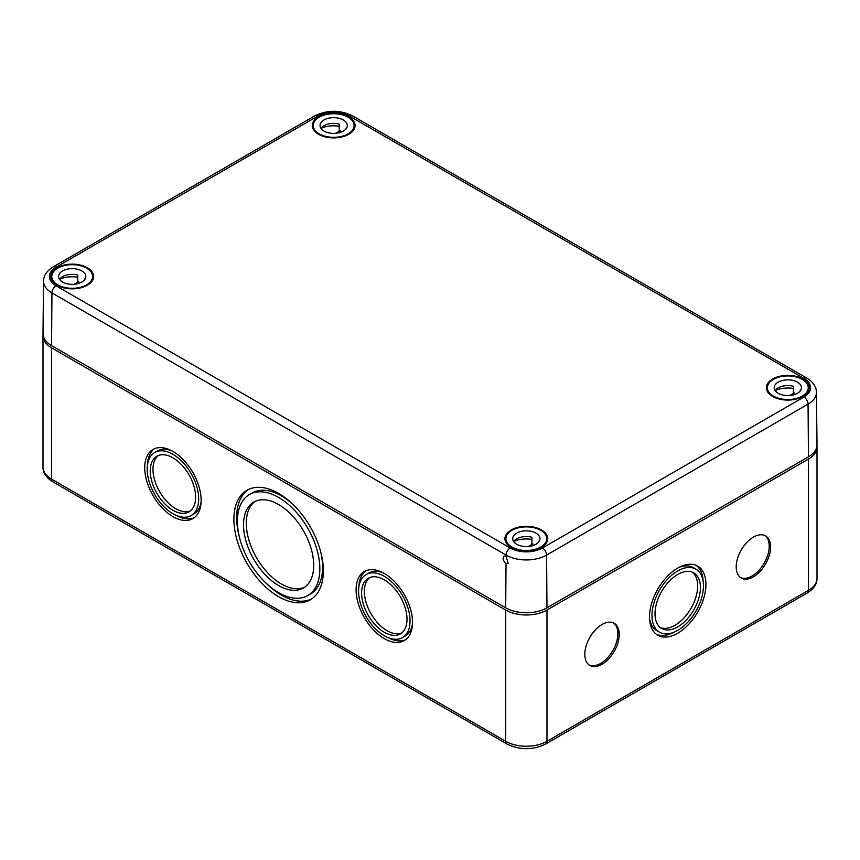 <?xml version="1.0" encoding="UTF-8"?>
<svg xmlns="http://www.w3.org/2000/svg" width="860" height="860" viewBox="0 0 860 860"><rect width="100%" height="100%" fill="white"/><g stroke="black" fill="none" stroke-linecap="round" stroke-linejoin="round"><path stroke-width="1.29" d="M43.065 334.809A29.197 16.856 0 0 0 43 335.927A29.197 16.856 0 0 0 51.546 347.838L505.691 610.041A29.197 16.856 0 0 0 546.971 610.041L808.454 459.079A29.197 16.856 0 0 0 817 447.157A29.197 16.856 0 0 0 816.936 446.05M649.504 616.953A39.893 23.037 120 0 0 657.76 635.217A39.893 23.037 120 0 0 697.664 612.18A39.893 23.037 120 0 0 697.664 566.106A39.893 23.037 120 0 0 666.919 576.802A39.893 23.037 120 0 0 649.504 616.953M584.821 654.288A24.327 14.05 120 0 0 589.863 665.425A24.327 14.05 120 0 0 614.191 651.385A24.327 14.05 120 0 0 614.191 623.296A24.327 14.05 120 0 0 595.442 629.81A24.327 14.05 120 0 0 584.821 654.288M736.203 566.89A24.327 14.05 120 0 0 741.234 578.028A24.327 14.05 120 0 0 765.561 563.988A24.327 14.05 120 0 0 765.561 535.898A24.327 14.05 120 0 0 746.824 542.413A24.327 14.05 120 0 0 736.203 566.89M384.312 638.647A39.893 23.037 -120 0 0 404.264 640.614A39.893 23.037 -120 0 0 404.264 594.55A39.893 23.037 -120 0 0 364.361 571.513A39.893 23.037 -120 0 0 358.244 603.483A39.893 23.037 -120 0 0 384.312 638.647M172.924 516.602A39.893 23.037 -120 0 0 192.876 518.58A39.893 23.037 -120 0 0 192.876 472.505A39.893 23.037 -120 0 0 152.983 449.468A39.893 23.037 -120 0 0 146.867 481.439A39.893 23.037 -120 0 0 172.924 516.602M278.618 596.689A63.253 36.518 -120 0 0 310.245 599.828A63.253 36.518 -120 0 0 310.245 526.782A63.253 36.518 -120 0 0 246.992 490.264A63.253 36.518 -120 0 0 237.296 540.951A63.253 36.518 -120 0 0 278.618 596.689M402.512 637.582A36.399 21.016 -120 0 0 402.512 595.561A36.399 21.016 -120 0 0 366.113 574.544A36.399 21.016 -120 0 0 360.534 603.709A36.399 21.016 -120 0 0 384.312 635.776A36.399 21.016 -120 0 0 402.512 637.582L405.264 635.991A36.399 21.016 -120 0 0 412.499 623.683M383.151 572.846A36.399 21.016 -120 0 0 368.865 572.953L366.113 574.544M388.225 637.69A39.893 23.037 -120 0 0 405.587 639.743M365.79 570.803A39.893 23.037 -120 0 0 358.878 586.864M191.124 515.548A36.399 21.016 -120 0 0 191.124 473.516A36.399 21.016 -120 0 0 154.736 452.51A36.399 21.016 -120 0 0 149.156 481.675A36.399 21.016 -120 0 0 172.924 513.742A36.399 21.016 -120 0 0 191.124 515.548L193.876 513.957A36.399 21.016 -120 0 0 201.122 501.638M171.774 450.812A36.399 21.016 -120 0 0 157.487 450.919L154.736 452.51M176.838 515.656A39.893 23.037 -120 0 0 194.209 517.698M154.402 448.759A39.893 23.037 -120 0 0 147.49 464.819M307.772 595.539A58.308 33.669 -120 0 0 307.772 528.212A58.308 33.669 -120 0 0 249.464 494.554A58.308 33.669 -120 0 0 240.531 541.273A58.308 33.669 -120 0 0 278.618 592.658A58.308 33.669 -120 0 0 307.772 595.539L310.524 593.948A58.308 33.669 -120 0 0 320.64 551.625M293.937 505.358A58.308 33.669 -120 0 0 252.216 492.963L249.464 494.554M266.062 583.144A63.253 36.518 -120 0 0 281.37 595.099A63.253 36.518 -120 0 0 311.589 598.979M248.4 489.523A63.253 36.518 -120 0 0 239.349 536.876M255.216 501.337A49.633 28.649 -120 0 0 249.335 541.499A49.633 28.649 -120 0 0 281.37 583.983A49.633 28.649 -120 0 0 304.773 587.165M278.618 585.563A49.633 28.649 -120 0 0 303.429 588.025A49.633 28.649 -120 0 0 303.429 530.717A49.633 28.649 -120 0 0 253.807 502.068A49.633 28.649 -120 0 0 246.197 541.832A49.633 28.649 -120 0 0 278.618 585.563M369.692 577.565A32.11 18.544 -120 0 0 366.478 603.655A32.11 18.544 -120 0 0 387.065 630.692A32.11 18.544 -120 0 0 401.685 632.981M384.312 632.283A32.11 18.544 -120 0 0 400.362 633.874A32.11 18.544 -120 0 0 400.362 596.797A32.11 18.544 -120 0 0 368.252 578.253A32.11 18.544 -120 0 0 363.329 603.989A32.11 18.544 -120 0 0 384.312 632.283M158.304 455.52A32.11 18.544 -120 0 0 155.09 481.611A32.11 18.544 -120 0 0 175.687 508.658A32.11 18.544 -120 0 0 190.307 510.937M172.924 510.249A32.11 18.544 -120 0 0 188.985 511.84A32.11 18.544 -120 0 0 188.985 474.752A32.11 18.544 -120 0 0 156.875 456.219A32.11 18.544 -120 0 0 151.951 481.944A32.11 18.544 -120 0 0 172.924 510.249M649.526 618.275A36.399 21.016 120 0 0 656.76 630.595L659.512 632.186A36.399 21.016 120 0 0 695.912 611.17A36.399 21.016 120 0 0 695.912 569.148A36.399 21.016 120 0 0 667.865 578.898A36.399 21.016 120 0 0 651.977 615.524A36.399 21.016 120 0 0 659.512 632.186M695.912 569.148L693.16 567.557A36.399 21.016 120 0 0 678.873 567.449M656.438 634.336A39.893 23.037 120 0 0 673.799 632.293M703.147 581.457A39.893 23.037 120 0 0 696.234 565.396M660.34 627.574A32.11 18.544 120 0 0 691.021 608.342A32.11 18.544 120 0 0 692.332 572.158M655.008 613.771A32.11 18.544 120 0 0 661.652 628.477A32.11 18.544 120 0 0 693.773 609.933A32.11 18.544 120 0 0 693.773 572.857A32.11 18.544 120 0 0 669.026 581.457A32.11 18.544 120 0 0 655.008 613.771M589.186 664.995A24.327 14.05 120 0 0 612.814 650.59A24.327 14.05 120 0 0 613.481 622.93M740.567 577.597A24.327 14.05 120 0 0 764.185 563.192A24.327 14.05 120 0 0 764.862 535.533M244.219 592.314L321.64 637.013M634.701 692.622L712.112 647.924M506.024 563.44L508.281 563.59L506.078 556.42L503.928 556.216C502.369 558.409 503.068 560.817 506.024 563.44L505.691 607.816A29.197 16.856 0 0 0 546.971 607.816L808.454 456.853L808.056 404.146A5.837 3.376 -120 0 0 803.928 397.03A22.79 13.158 180 0 0 803.928 378.421L349.784 116.229A22.79 13.158 180 0 0 317.555 116.229A5.837 3.376 -120 0 0 314.631 115.939L53.159 266.901C46.719 270.975 43.516 275.716 43.559 281.113A28.627 16.534 0 0 0 51.944 292.905L51.546 345.613L505.691 607.816M546.971 607.816L546.584 555.098L808.056 404.146A28.627 16.534 180 0 0 816.441 392.353L817 444.835A29.197 16.856 180 0 1 808.454 456.853M318.533 134.268A21.403 12.362 0 0 0 341.7 136.987A21.403 12.362 0 0 0 355.072 125.721A21.403 12.362 0 0 0 333.669 113.176A21.403 12.362 0 0 0 312.266 125.721A21.403 12.362 0 0 0 318.533 134.268M57.05 285.23A21.403 12.362 0 0 0 80.227 287.95A21.403 12.362 0 0 0 93.6 276.683A21.403 12.362 0 0 0 72.197 264.127A21.403 12.362 0 0 0 50.783 276.683A21.403 12.362 0 0 0 57.05 285.23M772.667 396.471A21.403 12.362 0 0 0 795.844 399.18A21.403 12.362 0 0 0 809.217 387.925A21.403 12.362 0 0 0 787.803 375.368A21.403 12.362 0 0 0 766.4 387.925A21.403 12.362 0 0 0 772.667 396.471M511.195 547.422A21.403 12.362 0 0 0 534.372 550.142A21.403 12.362 0 0 0 547.734 538.887A21.403 12.362 0 0 0 526.331 526.331A21.403 12.362 0 0 0 504.927 538.887A21.403 12.362 0 0 0 511.195 547.422M43.559 281.113L43 333.594A29.197 16.856 0 0 0 51.546 345.613M773.355 396.073A20.436 11.803 180 0 1 767.367 387.731A20.436 11.803 180 0 1 787.803 375.927A20.436 11.803 180 0 1 808.239 387.731A20.436 11.803 180 0 1 795.629 398.631A20.436 11.803 180 0 1 773.355 396.073M793.361 388.451A20.436 11.803 0 0 0 775.15 390.548M794.285 394.643L794.285 392.88L789.738 395.514M800.241 390.935L800.241 390.236A13.62 7.869 180 0 1 800.499 390.59M775.118 390.59A13.62 7.869 180 0 1 793.361 386.269L793.361 392.622A13.62 7.869 180 0 1 794.285 392.88M778.171 393.289A13.62 7.869 180 0 1 774.183 387.731A13.62 7.869 180 0 1 787.803 379.862A13.62 7.869 180 0 1 801.434 387.731A13.62 7.869 180 0 1 793.017 394.998A13.62 7.869 180 0 1 778.171 393.289M511.883 547.035A20.436 11.803 180 0 1 505.895 538.683A20.436 11.803 180 0 1 526.331 526.89A20.436 11.803 180 0 1 546.766 538.683A20.436 11.803 180 0 1 534.157 549.583A20.436 11.803 180 0 1 511.883 547.035M531.888 539.413A20.436 11.803 0 0 0 513.667 541.499M532.813 545.606L532.813 543.842L528.255 546.476M538.769 541.897L538.769 541.198A13.62 7.869 180 0 1 539.026 541.553M513.646 541.553A13.62 7.869 180 0 1 531.888 537.231L531.888 543.585A13.62 7.869 180 0 1 532.813 543.842M516.699 544.251A13.62 7.869 180 0 1 512.711 538.683A13.62 7.869 180 0 1 526.331 530.824A13.62 7.869 180 0 1 539.951 538.683A13.62 7.869 180 0 1 531.544 545.949A13.62 7.869 180 0 1 516.699 544.251M319.221 133.87A20.436 11.803 180 0 1 313.233 125.528A20.436 11.803 180 0 1 333.669 113.735A20.436 11.803 180 0 1 354.105 125.528A20.436 11.803 180 0 1 341.485 136.428A20.436 11.803 180 0 1 319.221 133.87M339.227 126.259A20.436 11.803 0 0 0 321.006 128.344M340.151 132.451L340.151 130.688L335.594 133.321M346.107 128.742L346.107 128.043A13.62 7.869 180 0 1 346.354 128.387M320.973 128.387A13.62 7.869 180 0 1 339.227 124.066L339.227 130.43A13.62 7.869 180 0 1 340.151 130.688M324.037 131.096A13.62 7.869 180 0 1 320.049 125.528A13.62 7.869 180 0 1 333.669 117.669A13.62 7.869 180 0 1 347.289 125.528A13.62 7.869 180 0 1 338.883 132.795A13.62 7.869 180 0 1 324.037 131.096M57.738 284.832A20.436 11.803 180 0 1 51.761 276.49A20.436 11.803 180 0 1 72.197 264.697A20.436 11.803 180 0 1 92.633 276.49A20.436 11.803 180 0 1 80.012 287.39A20.436 11.803 180 0 1 57.738 284.832M77.755 277.221A20.436 11.803 0 0 0 59.534 279.306M78.669 283.413L78.669 281.65L74.121 284.284M84.635 279.704L84.635 279.005A13.62 7.869 180 0 1 84.882 279.349M59.501 279.349A13.62 7.869 180 0 1 77.755 275.028L77.755 281.392A13.62 7.869 180 0 1 78.669 281.65M62.565 282.058A13.62 7.869 180 0 1 58.566 276.49A13.62 7.869 180 0 1 72.197 268.632A13.62 7.869 180 0 1 85.817 276.49A13.62 7.869 180 0 1 77.411 283.757A13.62 7.869 180 0 1 62.565 282.058M817 447.157L817 578.414A29.197 16.856 180 0 1 808.454 590.336L546.971 741.298A29.197 16.856 180 0 1 505.691 741.298A5.837 3.376 120 0 0 506.895 743.964C519.859 750.253 532.813 750.253 545.767 743.964A5.837 3.376 -120 0 0 546.971 741.298L546.971 610.041M817 578.414C817.097 583.962 813.839 588.821 807.239 593.002A5.837 3.376 -120 0 0 808.454 590.336L808.454 459.079M51.546 347.838L51.546 479.095L505.691 741.298L505.691 610.041M51.546 479.095A5.837 3.376 120 0 0 52.761 481.772C46.193 477.633 42.935 472.774 43 467.184A29.197 16.856 0 0 0 51.546 479.095M53.159 266.901A5.837 3.376 -120 0 1 56.072 267.191A22.79 13.158 0 0 0 56.072 285.8L510.216 547.992A5.837 3.376 120 0 0 506.088 555.098A28.627 16.534 0 0 0 546.584 555.098A5.837 3.376 -120 0 0 542.445 547.992L803.928 397.03M56.072 285.8A5.837 3.376 120 0 0 51.944 292.905L506.088 555.098L506.078 556.42M816.441 392.353C816.441 386.892 813.237 382.152 806.841 378.131A5.837 3.376 120 0 0 803.928 378.421M56.072 267.191L317.555 116.229M510.216 547.992A22.79 13.158 0 0 0 542.445 547.992M314.631 115.939C327.327 109.779 340.012 109.779 352.707 115.939A5.837 3.376 120 0 0 349.784 116.229M43 335.927L43 467.184M52.761 481.772L506.895 743.964M807.239 593.002L545.767 743.964M352.707 115.939L806.841 378.131M808.239 391.408L808.239 387.731M767.367 391.408L767.367 387.731M546.766 542.37L546.766 538.683M505.895 542.37L505.895 538.683M354.105 129.215L354.105 125.528M313.233 129.215L313.233 125.528M92.633 280.177L92.633 276.49M51.761 280.177L51.761 276.49"/></g></svg>
